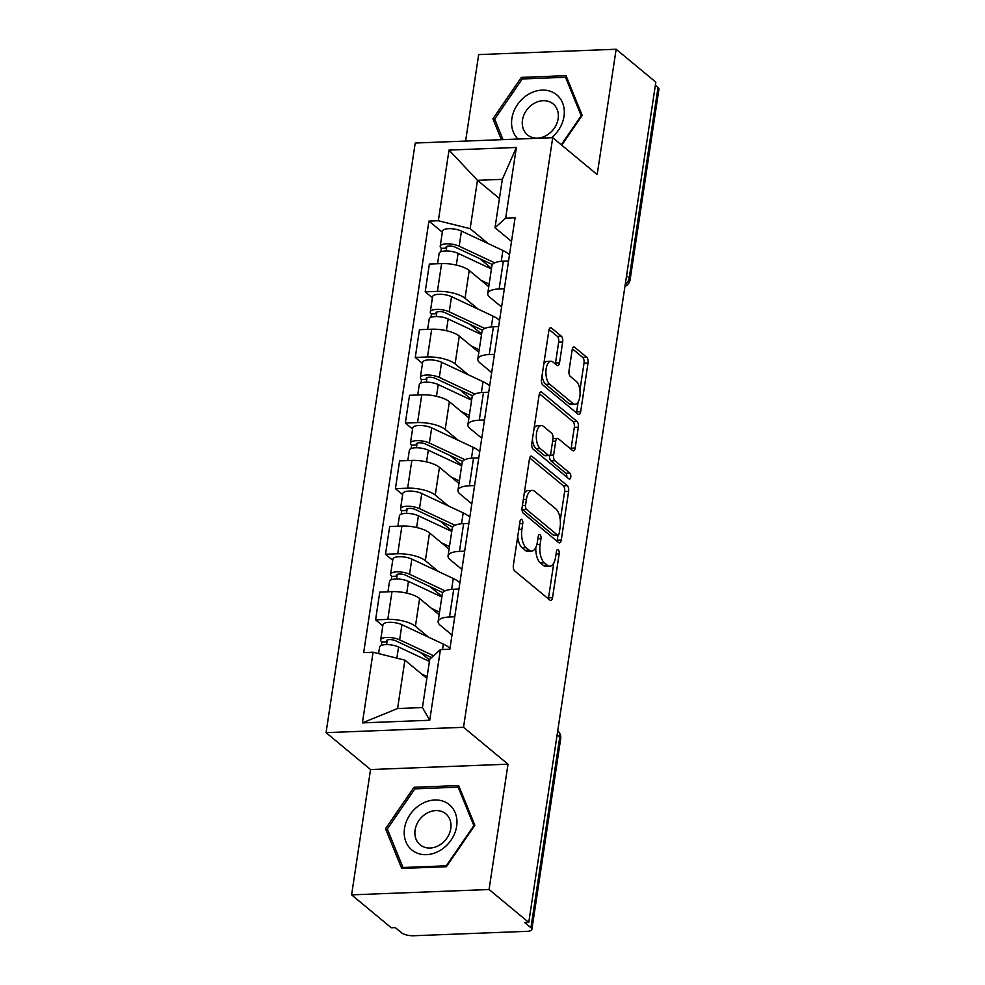 <?xml version="1.0" encoding="UTF-8"?>
<svg xmlns="http://www.w3.org/2000/svg" width="985" height="985" viewBox="0 0 985 985"><rect width="100%" height="100%" fill="white"/><g stroke="black" fill="none" stroke-linecap="round" stroke-linejoin="round"><path stroke-width="1.48" d="M521.816 519.587A3.103 1.441 87.8 0 0 521.262 519.366A3.103 1.441 87.8 0 0 520.018 521.336L513.382 565.193A4.433 2.044 87.8 0 0 514.712 570.955L549.962 600.173A4.433 2.044 87.8 0 0 550.75 600.481A4.433 2.044 87.8 0 0 552.536 597.673L559.172 553.816A3.103 1.441 87.8 0 0 558.236 549.79A3.103 1.441 87.8 0 0 557.682 549.568A3.103 1.441 87.8 0 0 556.439 551.538L555.577 557.214A14.209 6.563 87.8 0 1 549.864 566.215A14.209 6.563 87.8 0 1 547.315 565.23L544.373 562.792A14.209 6.563 87.8 0 1 540.112 544.385L540.962 538.709A3.103 1.441 87.8 0 0 540.026 534.683A3.103 1.441 87.8 0 0 539.472 534.473A3.103 1.441 87.8 0 0 538.229 536.443L537.367 542.119A14.209 6.563 87.8 0 1 531.654 551.107A14.209 6.563 87.8 0 1 529.105 550.122L526.162 547.697A14.209 6.563 87.8 0 1 521.902 529.29L522.752 523.614A3.103 1.441 87.8 0 0 521.816 519.587M562.681 341.967A4.433 2.044 87.8 0 0 561.339 336.217L551.452 328.017A4.433 2.044 87.8 0 0 550.652 327.709A4.433 2.044 87.8 0 0 548.867 330.517L541.504 379.225A4.433 2.044 87.8 0 0 542.833 384.987L578.084 414.205A4.433 2.044 87.8 0 0 578.885 414.513A4.433 2.044 87.8 0 0 580.67 411.705L588.033 362.997A4.433 2.044 87.8 0 0 586.703 357.247L574.76 347.336A4.433 2.044 87.8 0 0 573.96 347.028A4.433 2.044 87.8 0 0 572.174 349.847L569.022 370.692A4.433 2.044 87.8 0 0 570.352 376.442L576.274 381.355A11.869 5.479 87.8 0 1 580.067 394.505A11.869 5.479 87.8 0 1 575.068 404.256A11.869 5.479 87.8 0 1 572.938 403.431L549.729 384.199A11.869 5.479 87.8 0 1 545.936 371.05A11.869 5.479 87.8 0 1 550.947 361.286A11.869 5.479 87.8 0 1 553.077 362.111L556.944 365.312A4.433 2.044 87.8 0 0 557.744 365.62A4.433 2.044 87.8 0 0 559.529 362.812L562.681 341.967L558.667 342.127A4.433 2.044 87.8 0 0 557.338 336.377L549.088 329.532M508.014 764.188L370.545 769.544L351.596 894.86L489.065 889.517L508.014 764.188L463.529 727.299L552.708 137.691L597.181 174.579L616.142 49.25L655.838 82.161L528.76 922.428L524.746 922.588L530.94 927.722L559.751 737.211A9.05 7.412 -50.3 0 0 557.744 730.771A9.05 9.05 0 0 1 560.674 738.873A9.05 3.066 -171.4 0 0 559.751 737.211L557.104 735.019M489.065 889.517L528.76 922.428M532.035 456.4A4.433 2.044 87.8 0 0 531.247 456.092A4.433 2.044 87.8 0 0 529.462 458.899L522.087 507.607A4.433 2.044 87.8 0 0 523.429 513.37L558.667 542.587A4.433 2.044 87.8 0 0 559.468 542.895A4.433 2.044 87.8 0 0 561.253 540.088L568.616 491.38A4.433 2.044 87.8 0 0 567.286 485.617L532.035 456.4L530.472 456.461M531.802 443.422L539.164 394.714A4.433 2.044 87.8 0 1 540.95 391.895A4.433 2.044 87.8 0 1 541.75 392.202L576.988 421.432A4.433 2.044 87.8 0 1 578.33 427.182L575.178 448.027A4.433 2.044 87.8 0 1 573.393 450.847A4.433 2.044 87.8 0 1 572.593 450.539L558.298 438.682A4.433 2.044 87.8 0 0 557.498 438.374A4.433 2.044 87.8 0 0 555.712 441.181L553.619 455.021A4.433 2.044 87.8 0 0 554.961 460.771L569.835 473.108A3.103 1.441 87.8 0 1 570.832 476.543A3.103 1.441 87.8 0 1 569.527 479.104A3.103 1.441 87.8 0 1 568.961 478.882L533.131 449.172A4.433 2.044 87.8 0 1 531.802 443.422M351.596 894.86L391.291 927.784L395.293 927.624L401.486 932.758A9.05 3.066 -171.4 0 0 413.491 935.75L526.913 931.342A9.05 3.066 -171.4 0 0 531.863 929.384A9.05 3.066 -171.4 0 0 530.94 927.722M370.545 769.544L326.06 732.655L415.227 143.034L552.708 137.691M616.142 49.25L478.673 54.594L465.597 141.077M655.37 85.264L658.017 87.456A9.05 3.066 8.6 0 1 658.94 89.118L630.129 279.629A9.05 3.066 -171.4 0 0 629.206 277.967L658.017 87.456M451.98 635.042L440.258 625.315A20.796 7.055 8.6 0 1 438.128 621.486A20.796 7.055 8.6 0 1 449.517 616.992L454.75 616.782M439.15 614.738L419.61 598.523A20.796 7.055 -171.4 0 0 391.993 591.64L387.794 619.393A20.796 7.055 8.6 0 1 415.411 626.288L428.537 637.172M387.794 619.393L375.581 619.873L382.796 625.857M458.948 589.03L453.716 589.239A20.796 7.055 -171.4 0 0 442.327 593.733L438.128 621.486M391.993 591.64L379.779 592.108L375.581 619.873M461.903 569.428L450.182 559.714A20.796 7.055 8.6 0 1 448.052 555.885A20.796 7.055 8.6 0 1 459.441 551.391L464.661 551.181M392.719 560.256L385.504 554.26L397.718 553.792A20.796 7.055 8.6 0 1 425.335 560.674L438.46 571.559M468.86 523.429L463.639 523.626A20.796 7.055 -171.4 0 0 452.25 528.132L448.052 555.885M449.074 549.125L429.534 532.922A20.796 7.055 -171.4 0 0 401.917 526.027L389.691 526.507L385.504 554.26M471.827 503.827L460.106 494.101A20.796 7.055 8.6 0 1 457.976 490.271A20.796 7.055 8.6 0 1 469.365 485.777L474.585 485.58M402.643 494.642L395.416 488.659L407.642 488.178A20.796 7.055 8.6 0 1 435.259 495.073L448.384 505.958M478.784 457.816L473.563 458.025A20.796 7.055 -171.4 0 0 462.174 462.519L457.976 490.271M458.998 483.524L439.458 467.321A20.796 7.055 -171.4 0 0 411.841 460.426L399.614 460.894L395.416 488.659M481.751 438.214L470.03 428.5A20.796 7.055 8.6 0 1 467.9 424.67A20.796 7.055 8.6 0 1 479.289 420.176L484.509 419.967M412.567 429.041L405.34 423.045L417.566 422.577A20.796 7.055 8.6 0 1 445.183 429.46L458.296 440.344M488.708 392.215L483.487 392.412A20.796 7.055 -171.4 0 0 472.098 396.918L467.9 424.67M468.922 417.911L449.382 401.708A20.796 7.055 -171.4 0 0 421.765 394.813L409.538 395.293L405.34 423.045M491.675 372.613L479.954 362.886A20.796 7.055 8.6 0 1 477.823 359.069A20.796 7.055 8.6 0 1 489.213 354.563L494.433 354.366M422.491 363.428L415.264 357.444L427.49 356.964A20.796 7.055 8.6 0 1 455.107 363.859L468.22 374.743M498.632 326.601L493.411 326.811A20.796 7.055 -171.4 0 0 482.022 331.305L477.823 359.069M478.845 352.31L459.293 336.107A20.796 7.055 -171.4 0 0 431.689 329.212L419.462 329.692L415.264 357.444M501.599 307.012L489.877 297.285A20.796 7.055 8.6 0 1 487.747 293.456A20.796 7.055 8.6 0 1 499.136 288.962L504.357 288.753M432.415 297.827L425.188 291.831L437.414 291.363A20.796 7.055 8.6 0 1 465.019 298.258L478.144 309.13M508.555 261L503.335 261.197A20.796 7.055 -171.4 0 0 491.934 265.704L487.747 293.456M488.769 286.697L469.217 270.493A20.796 7.055 -171.4 0 0 441.612 263.598L429.386 264.078L425.188 291.831M426.85 678.37L404.897 660.159L397.583 708.523L422.442 707.562L429.755 659.199L440.418 649.607L449.837 649.238L515.093 217.747L505.674 218.116L495.012 227.707L502.325 179.344L477.466 180.317L470.153 228.68L488.067 243.529M440.418 649.607L429.731 720.257L362.406 722.879L373.081 652.218L404.897 660.159M470.153 228.68L438.337 220.738L428.931 221.108L363.674 652.587L373.081 652.218M438.337 220.738L449.025 150.077L516.362 147.467L505.674 218.116M463.529 727.299L326.06 732.655M413.995 787.286L385.529 828.742L401.72 868.462L446.377 866.714L474.844 825.27L458.653 785.55L413.995 787.286L415.842 788.813M561.733 145.177L582.209 115.368L566.018 75.66L521.361 77.396L492.882 118.853L501.377 139.685M499.42 198.514L477.466 180.317L449.025 150.077M511.523 241.399L495.012 227.707M442.339 232.226L428.931 221.108M429.731 720.257L422.442 707.562M362.406 722.879L397.583 708.523M502.325 179.344L516.362 147.467M388.053 830.835L385.529 828.742M495.418 120.946L492.882 118.853M523.195 78.923L521.361 77.396M517.716 536.566A14.209 6.563 87.8 0 0 522.161 547.845L526.162 547.697M531.654 551.107L527.64 551.268A14.209 6.563 87.8 0 1 525.091 550.283L522.161 547.845M535.815 547.463A14.209 6.563 87.8 0 0 540.371 562.952L544.373 562.792M549.864 566.215L545.85 566.363A14.209 6.563 87.8 0 1 543.301 565.378L540.371 562.952M548.313 598.806A4.433 2.044 87.8 0 0 548.534 597.821L553.804 563.001M560.28 520.166L564.614 491.527A4.433 2.044 87.8 0 0 563.272 485.777L529.671 457.914M557.017 541.221A4.433 2.044 87.8 0 0 557.239 540.236L558.002 535.237M525.522 505.342A3.103 1.441 87.8 0 0 526.446 509.368L557.387 535.027A3.103 1.441 87.8 0 0 557.941 535.237A3.103 1.441 87.8 0 0 559.197 533.267L560.096 527.283A14.209 6.563 87.8 0 0 555.836 508.876L534.683 491.343A14.209 6.563 87.8 0 0 532.134 490.358A14.209 6.563 87.8 0 0 526.421 499.358L525.522 505.342L522.419 505.465M521.988 508.95A3.103 1.441 87.8 0 0 522.444 509.528L526.446 509.368M557.941 535.237L553.939 535.397A3.103 1.441 87.8 0 1 553.385 535.175L522.444 509.528M532.134 490.358L528.132 490.518A14.209 6.563 87.8 0 0 524.192 493.719M539.386 393.729L572.987 421.592L576.988 421.432M570.943 449.172A4.433 2.044 87.8 0 0 571.165 448.187L574.317 427.342A4.433 2.044 87.8 0 0 572.987 421.592M557.498 438.374L553.496 438.534A4.433 2.044 87.8 0 0 553.004 438.682M549.581 455.402A4.433 2.044 87.8 0 0 550.947 460.918L565.833 473.268L569.835 473.108M566.794 477.085A3.103 1.441 87.8 0 0 565.833 473.268M543.461 426.382A11.869 5.479 87.8 0 0 541.331 425.557A11.869 5.479 87.8 0 0 536.332 435.321A11.869 5.479 87.8 0 0 540.125 448.471L548.3 455.242A4.433 2.044 87.8 0 0 549.101 455.55A4.433 2.044 87.8 0 0 550.886 452.743L552.967 438.916A4.433 2.044 87.8 0 0 551.637 433.166L543.461 426.382M541.331 425.557L537.33 425.717A11.869 5.479 87.8 0 0 534.079 428.303M532.417 439.335A11.869 5.479 87.8 0 0 536.111 448.618L540.125 448.471M549.101 455.55L545.087 455.71A4.433 2.044 87.8 0 1 544.286 455.402L536.111 448.618M555.294 363.958A4.433 2.044 87.8 0 0 555.515 362.973L558.667 342.127M550.947 361.286L546.934 361.446A11.869 5.479 87.8 0 0 543.843 363.773M542.07 375.494A11.869 5.479 87.8 0 0 545.727 384.347L549.729 384.199M575.068 404.256L571.066 404.416A11.869 5.479 87.8 0 1 568.924 403.591L545.727 384.347M579.931 390.208L584.031 363.145A4.433 2.044 87.8 0 0 582.689 357.395L572.396 348.862M576.434 412.85A4.433 2.044 87.8 0 0 576.656 411.865L578.158 401.942M431.541 657.586L395.588 640.755A5.43 1.847 -171.4 0 0 389.888 639.597A5.43 1.847 -171.4 0 0 386.489 640.779A5.43 1.847 -171.4 0 0 387.043 641.777L381.835 641.986A11.303 3.841 -171.4 0 1 380.678 639.905L382.968 624.761A11.303 3.841 -171.4 0 1 390.035 622.298A11.303 3.841 -171.4 0 1 401.917 624.712L443.348 644.104A27.137 9.21 -171.4 0 1 449.948 648.512M433.585 655.739L399.627 639.844A11.303 3.841 -171.4 0 0 387.745 637.443A11.303 3.841 -171.4 0 0 380.678 639.905M429.62 660.048L420.312 652.329M386.625 644.596L387.314 639.991M429.411 661.44L398.556 646.997A11.303 3.841 -171.4 0 0 386.662 644.596A11.303 3.841 -171.4 0 0 379.594 647.059L378.609 653.597M427.121 676.584L421.568 673.986M381.318 645.409L381.835 641.986M442.794 592.601L405.512 575.154A5.43 1.847 -171.4 0 0 399.812 573.996A5.43 1.847 -171.4 0 0 396.413 575.178A5.43 1.847 -171.4 0 0 396.967 576.176L391.759 576.373A11.303 3.841 -171.4 0 1 390.602 574.292L392.892 559.16A11.303 3.841 -171.4 0 1 399.959 556.697A11.303 3.841 -171.4 0 1 411.841 559.098L453.272 578.49A27.137 9.21 -171.4 0 1 459.872 582.911M445.097 590.877L409.551 574.243A11.303 3.841 -171.4 0 0 397.669 571.829A11.303 3.841 -171.4 0 0 390.602 574.292M441.92 596.417L430.236 586.728M396.536 578.983L397.238 574.39M441.834 597.009L408.479 581.384A11.303 3.841 -171.4 0 0 396.586 578.983A11.303 3.841 -171.4 0 0 389.518 581.446L387.955 591.788M439.544 612.153L431.492 608.373M391.242 579.808L391.759 576.373M452.718 527L415.436 509.54A5.43 1.847 -171.4 0 0 409.723 508.383A5.43 1.847 -171.4 0 0 406.337 509.565A5.43 1.847 -171.4 0 0 406.891 510.575L401.683 510.772A11.303 3.841 -171.4 0 1 400.526 508.691L402.816 493.547A11.303 3.841 -171.4 0 1 409.883 491.084A11.303 3.841 -171.4 0 1 421.765 493.497L463.196 512.889A27.137 9.21 -171.4 0 1 469.796 517.297M455.021 525.276L419.475 508.629A11.303 3.841 -171.4 0 0 407.593 506.228A11.303 3.841 -171.4 0 0 400.526 508.691M451.844 530.804L440.16 521.114M406.46 513.382L407.162 508.777M451.758 531.408L418.391 515.783A11.303 3.841 -171.4 0 0 406.51 513.382A11.303 3.841 -171.4 0 0 399.442 515.844L397.878 526.187M449.468 546.54L441.403 542.772M401.166 514.195L401.683 510.772M440.024 850.498A29.39 24.083 -50.3 0 0 455.218 812.785A29.39 24.083 -50.3 0 0 421.137 804.166A29.39 24.083 -50.3 0 0 405.955 841.88A29.39 24.083 -50.3 0 0 440.024 850.498M439.409 845.155A20.119 16.486 -50.3 0 0 445.786 813.807A20.119 16.486 -50.3 0 0 426.48 813.438A20.119 16.486 -50.3 0 0 420.102 844.785A20.119 16.486 -50.3 0 0 439.409 845.155M387.314 829.013L414.894 788.85L458.16 787.175L473.859 825.652L446.267 865.815L403 867.502L387.314 829.013M459.896 788.603L458.16 787.175M404.047 868.364L403 867.502M551.514 137.728A29.39 24.083 -50.3 0 0 561.659 100.938A29.39 24.083 -50.3 0 0 528.502 94.277A29.39 24.083 -50.3 0 0 518.036 139.033M546.774 135.253A20.119 16.486 -50.3 0 0 553.151 103.905A20.119 16.486 -50.3 0 0 533.845 103.536A20.119 16.486 -50.3 0 0 527.467 134.883A20.119 16.486 -50.3 0 0 546.774 135.253M503.027 139.624L494.679 119.123L522.259 78.96L565.525 77.273L581.212 115.762L561.278 144.795M567.262 78.714L565.525 77.273M462.642 461.399L425.36 443.94A5.43 1.847 -171.4 0 0 419.647 442.782A5.43 1.847 -171.4 0 0 416.261 443.964A5.43 1.847 -171.4 0 0 416.815 444.961L411.595 445.171A11.303 3.841 -171.4 0 1 410.437 443.09L412.727 427.946A11.303 3.841 -171.4 0 1 419.807 425.483A11.303 3.841 -171.4 0 1 431.689 427.884L473.12 447.288A27.137 9.21 -171.4 0 1 479.72 451.696M464.945 459.663L429.398 443.028A11.303 3.841 -171.4 0 0 417.517 440.627A11.303 3.841 -171.4 0 0 410.437 443.09M461.768 465.203L450.083 455.513M416.384 447.769L417.086 443.176M461.682 465.794L428.315 450.182A11.303 3.841 -171.4 0 0 416.433 447.769A11.303 3.841 -171.4 0 0 409.366 450.231L407.802 460.586M459.392 480.939L451.327 477.159M411.077 448.594L411.595 445.171M472.566 395.785L435.271 378.326A5.43 1.847 -171.4 0 0 429.571 377.181A5.43 1.847 -171.4 0 0 426.173 378.363A5.43 1.847 -171.4 0 0 426.739 379.36L421.518 379.557A11.303 3.841 -171.4 0 1 420.361 377.477L422.651 362.345A11.303 3.841 -171.4 0 1 429.731 359.87A11.303 3.841 -171.4 0 1 441.612 362.283L483.044 381.675A27.137 9.21 -171.4 0 1 489.631 386.083M474.868 394.062L439.322 377.415A11.303 3.841 -171.4 0 0 427.441 375.014A11.303 3.841 -171.4 0 0 420.361 377.477M471.692 399.602L460.007 389.912M426.308 382.168L426.998 377.563M471.606 400.193L438.239 384.569A11.303 3.841 -171.4 0 0 426.357 382.168A11.303 3.841 -171.4 0 0 419.278 384.63L417.714 394.973M469.316 415.325L461.251 411.558M421.001 382.98L421.518 379.557M482.49 330.184L445.195 312.725A5.43 1.847 -171.4 0 0 439.495 311.568A5.43 1.847 -171.4 0 0 436.096 312.75A5.43 1.847 -171.4 0 0 436.65 313.747L431.442 313.956A11.303 3.841 -171.4 0 1 430.285 311.876L432.575 296.731A11.303 3.841 -171.4 0 1 439.655 294.269A11.303 3.841 -171.4 0 1 451.536 296.67L492.956 316.074A27.137 9.21 -171.4 0 1 499.555 320.482M484.792 328.461L449.246 311.814A11.303 3.841 -171.4 0 0 437.365 309.413A11.303 3.841 -171.4 0 0 430.285 311.876M481.616 333.989L469.931 324.299M436.232 316.554L436.921 311.962M481.517 334.58L448.163 318.968A11.303 3.841 -171.4 0 0 436.281 316.554A11.303 3.841 -171.4 0 0 429.201 319.017L427.638 329.372M479.227 349.724L471.175 345.944M430.925 317.379L431.442 313.956M492.414 264.571L455.119 247.112A5.43 1.847 -171.4 0 0 449.419 245.967A5.43 1.847 -171.4 0 0 446.02 247.149A5.43 1.847 -171.4 0 0 446.574 248.146L441.366 248.343A11.303 3.841 -171.4 0 1 440.209 246.262L442.499 231.13A11.303 3.841 -171.4 0 1 449.566 228.668A11.303 3.841 -171.4 0 1 461.46 231.069L502.879 250.461A27.137 9.21 -171.4 0 1 509.479 254.869M494.704 262.847L459.17 246.213A11.303 3.841 -171.4 0 0 447.276 243.8A11.303 3.841 -171.4 0 0 440.209 246.262M491.54 268.388L479.843 258.698M446.156 250.953L446.845 246.361M491.441 268.979L458.087 253.354A11.303 3.841 -171.4 0 0 446.205 250.953A11.303 3.841 -171.4 0 0 439.125 253.416L437.562 263.758M489.151 284.111L481.099 280.343M440.849 251.766L441.366 248.343M431.689 329.212L427.49 356.964M421.765 394.813L417.566 422.577M411.841 460.426L407.642 488.178M401.917 526.027L397.718 553.792M441.612 263.598L437.414 291.363M469.217 270.493L465.019 298.258M459.293 336.107L455.107 363.859M493.411 326.811L489.213 354.563M449.382 401.708L445.183 429.46M483.487 392.412L479.289 420.176M439.458 467.321L435.259 495.073M473.563 458.025L469.365 485.777M429.534 532.922L425.335 560.674M463.639 523.626L459.441 551.391M419.61 598.523L415.411 626.288M453.716 589.239L449.517 616.992M503.335 261.197L499.136 288.962M626.558 275.775L629.206 277.967A9.05 7.412 -50.3 0 1 625.216 284.628M518.787 529.413L521.902 529.29M525.091 550.283L529.105 550.122M537.859 538.832L540.962 538.709M536.874 544.508L540.112 544.385M543.301 565.378L547.315 565.23M556.069 553.927L559.172 553.816M548.534 597.821L552.536 597.673M519.649 523.737L522.752 523.614M563.272 485.777L567.286 485.617M564.614 491.527L568.616 491.38M557.239 540.236L561.253 540.088M553.385 535.175L557.387 535.027M523.318 499.481L526.421 499.358M540.174 392.264L541.75 392.202M574.317 427.342L578.33 427.182M571.165 448.187L575.178 448.027M552.61 441.305L555.712 441.181M549.889 455.156L553.619 455.021M550.947 460.918L554.961 460.771M544.286 455.402L548.3 455.242M555.515 362.973L559.529 362.812M568.924 403.591L572.938 403.431M573.184 347.397L574.76 347.336M582.689 357.395L586.703 357.247M584.031 363.145L588.033 362.997M576.656 411.865L580.67 411.705M549.889 328.079L551.452 328.017M557.338 336.377L561.339 336.217M442.536 649.521L443.348 644.104M399.627 639.844L401.917 624.712M396.869 658.152L398.556 646.997M451.623 589.375L453.272 578.49M409.551 574.243L411.841 559.098M406.706 593.118L408.479 581.384M461.546 523.761L463.196 512.889M419.475 508.629L421.765 493.497M416.618 527.504L418.391 515.783M471.47 458.16L473.12 447.288M429.398 443.028L431.689 427.884M426.542 461.903L428.315 450.182M481.394 392.547L483.044 381.675M439.322 377.415L441.612 362.283M436.466 396.29L438.239 384.569M491.318 326.946L492.956 316.074M449.246 311.814L451.536 296.67M446.39 330.689L448.163 318.968M501.242 261.333L502.879 250.461M459.17 246.213L461.46 231.069M456.314 265.076L458.087 253.354M624.933 286.5A9.05 9.05 0 0 0 630.129 279.629M560.674 738.873L531.863 929.384"/></g></svg>
